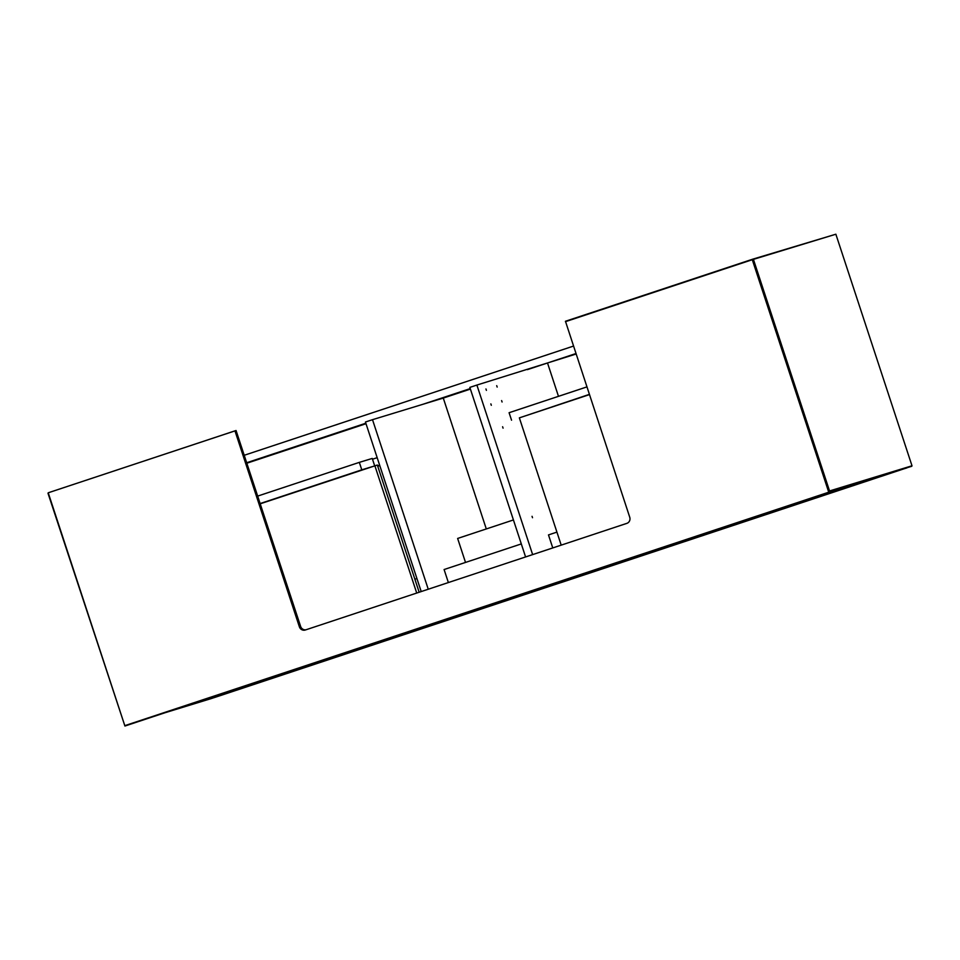 <?xml version="1.0" encoding="UTF-8"?>
<svg xmlns="http://www.w3.org/2000/svg" width="960" height="960" viewBox="0 0 960 960"><rect width="100%" height="100%" fill="white"/><g stroke="black" fill="none" stroke-linecap="round" stroke-linejoin="round"><path stroke-width="1.44" d="M753.756 259.272L835.86 234.216L753.3 259.008L829.968 492.252L124.92 726.036L829.968 492.252M835.86 234.216L912 465.792L830.04 491.292M912 465.792L829.896 490.848M830.016 491.232L911.772 466.284M235.08 430.824L48.228 492.792L236.064 430.524L300.612 626.412A4.908 4.644 -107 0 0 306.048 629.76M48.228 492.792L124.92 726.036L48 493.272M830.196 491.76L829.212 492.06L752.76 259.548L753.744 259.248M828.588 492.264L124.824 725.652M753.276 258.996L565.452 321.264L629.736 517.236A4.908 4.644 73 0 1 626.868 523.356L305.316 630A4.908 4.644 73 0 1 299.376 626.796L235.08 431.232M752.34 259.86L828.684 492.06M565.452 321.672L752.148 259.752M168.42 711.636L212.316 698.196M212.292 698.256L165.6 712.572M465.516 562.428L457.632 538.452L513.432 519.948M573.468 346.092L244.332 455.244M575.916 353.556L527.376 369.648M470.244 388.596L422.988 404.268M365.844 423.216L246.78 462.708M377.604 465.816L379.632 465.144M372.504 459.228L377.172 457.68M377.748 466.248L379.776 465.576M576.084 354.036L476.892 385.056L532.632 554.604M470.4 389.088L443.28 398.076L486.3 528.948M366.012 423.708L246.936 463.188M260.28 503.784L377.34 465.024L419.16 592.236M374.88 465.78L416.724 593.052M374.676 465.84L372.24 458.436L359.328 462.372L361.788 469.836L372.24 466.656M260.208 503.532L361.788 469.836M257.748 496.068L359.328 462.372M558.48 396.336L547.668 363.456M502.08 402L501.612 400.596L502.08 402M497.172 387.072L496.704 385.668L497.172 387.072M486.408 390.36L485.952 388.956L486.408 390.36M491.316 405.288L490.86 403.884L491.316 405.288M532.512 517.716L532.056 516.312L532.512 517.716M503.064 428.148L502.608 426.744L503.064 428.148M525.588 556.944L469.848 387.396L476.892 385.056M428.244 589.224L372.504 419.676L443.28 398.076M421.2 591.564L365.448 422.016L372.504 419.676M448.368 582.552L444.096 569.532L521.304 543.924M522 416.988L589.344 394.38M511.548 420.18L509.088 412.716L586.884 386.916M561.204 545.136L519.36 417.864L589.428 394.62M552.768 547.932L548.484 534.912L556.92 532.116M906.912 467.844L561.78 582.348L517.764 595.788M830.028 492.108L906.876 467.904M853.572 484.116L830.1 491.952M830.052 491.352L853.548 484.176M559.596 583.02L214.464 697.536L170.448 710.964M515.736 596.46L559.56 583.08M414.888 579.216L416.916 578.544M299.376 626.796L300.612 626.412"/></g></svg>
